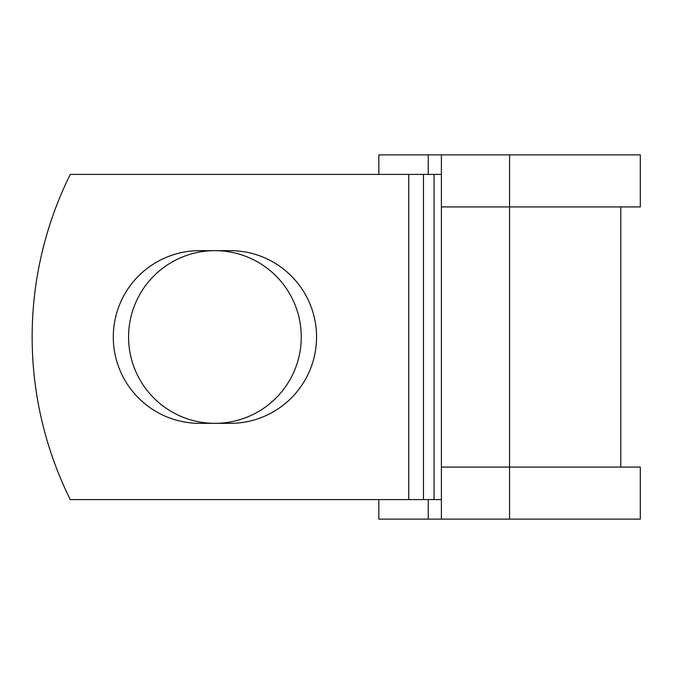 <?xml version="1.0" encoding="UTF-8"?>
<svg xmlns="http://www.w3.org/2000/svg" width="674" height="674" viewBox="0 0 674 674"><rect width="100%" height="100%" fill="white"/><g stroke="black" fill="none" stroke-linecap="round" stroke-linejoin="round"><path stroke-width="1.01" d="M113.291 337A86.348 86.348 0 0 0 199.63 423.348L230.205 423.348A86.348 86.348 0 0 0 316.553 337A86.348 86.348 0 0 0 230.205 250.652L199.63 250.652A86.348 86.348 0 0 0 113.291 337M128.574 337A86.348 86.348 0 0 1 214.922 250.652A86.348 86.348 0 0 1 301.261 337A86.348 86.348 0 0 1 214.922 423.348A86.348 86.348 0 0 1 128.574 337M408.747 174.389L70.273 174.389A365.864 365.864 0 0 0 70.273 499.611L408.747 499.611L408.747 174.389L441.403 174.389M441.403 499.611L408.747 499.611M428.26 499.611L428.26 519.123L378.83 519.123L378.83 499.611M509.561 519.123L441.403 519.123L441.403 467.082L640.3 467.082L640.3 519.123L509.561 519.123L509.561 154.877L428.26 154.877L428.26 174.389M378.83 174.389L378.83 154.877L428.26 154.877M441.403 519.123L428.26 519.123M441.403 467.082L441.403 206.918L640.3 206.918L640.3 154.877L509.561 154.877M441.403 206.918L441.403 154.877M434.039 499.611L434.039 174.389M423.466 499.611L423.466 174.389M620.788 467.082L620.788 206.918"/></g></svg>
